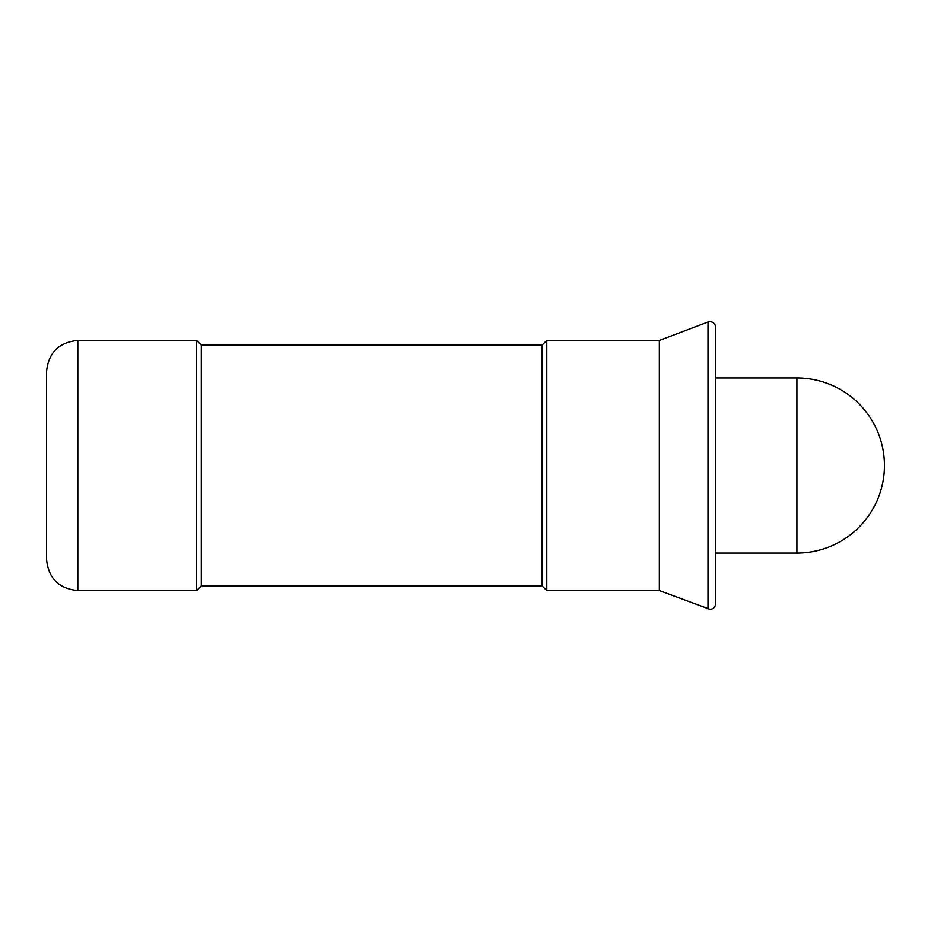 <?xml version="1.0" encoding="UTF-8"?>
<svg xmlns="http://www.w3.org/2000/svg" width="931" height="931" viewBox="0 0 931 931"><rect width="100%" height="100%" fill="white"/><g stroke="black" fill="none" stroke-linecap="round" stroke-linejoin="round"><path stroke-width="1.4" d="M708.002 322.045L709.992 321.684C713.379 321.986 715.252 323.86 715.625 327.305L715.625 603.695C715.252 607.14 713.379 609.014 709.992 609.316L659.346 590.557L546.788 590.557L542.098 585.867L201.317 585.867L196.627 590.557L77.82 590.557C58.828 588.706 48.4 578.291 46.55 559.298L46.55 371.702C48.4 352.709 58.828 342.294 77.82 340.443L196.627 340.443L201.317 345.133L542.098 345.133L546.788 340.443L659.346 340.443L708.002 322.045L708.002 608.955M659.346 340.443L659.346 590.557M546.788 340.443L546.788 590.557M542.098 345.133L542.098 585.867M201.317 345.133L201.317 585.867M196.627 340.443L196.627 590.557M715.625 377.963L796.913 377.963L796.913 553.037L715.625 553.037M77.82 340.443L77.82 590.557M796.913 553.037A87.537 87.537 0 0 0 884.45 465.5A87.537 87.537 0 0 0 796.913 377.963"/></g></svg>

